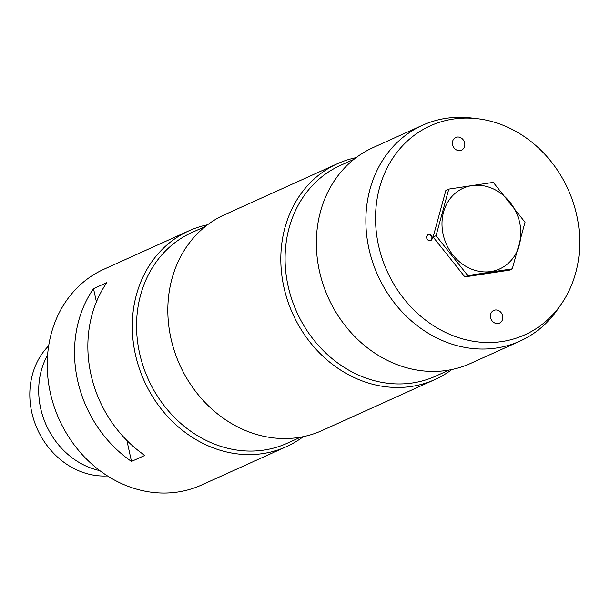 <?xml version="1.0" encoding="UTF-8"?>
<svg xmlns="http://www.w3.org/2000/svg" width="610" height="610" viewBox="0 0 610 610"><rect width="100%" height="100%" fill="white"/><g stroke="black" fill="none" stroke-linecap="round" stroke-linejoin="round"><path stroke-width="0.91" d="M40.641 408.242A75.228 65.148 65.7 0 0 99.811 470.623A75.228 65.148 -114.3 0 1 47.588 355.073A75.228 65.148 65.7 0 0 40.641 408.242M107.482 475.937A75.228 65.148 -114.3 0 1 37.401 429.257A75.228 65.148 -114.3 0 1 48.67 345.809M512.301 268.842L509.365 270.169L464.881 276.894L433.13 237.023L436.058 235.696L448.8 189.1L493.284 182.375L525.035 222.246L512.301 268.842L467.809 275.567L436.058 235.696M433.13 237.023L445.864 190.427L448.8 189.1M464.881 276.894L467.809 275.567M471.98 185.615A44.301 38.369 65.7 0 0 452.986 255.071A44.301 38.369 65.7 0 0 519.308 245.045A44.301 38.369 65.7 0 0 471.98 185.615M428.708 234.804A2.928 2.531 65.7 0 0 428.121 234.972A2.928 2.531 65.7 0 0 427.023 238.678A2.928 2.531 65.7 0 0 430.53 240.302A2.928 2.531 65.7 0 0 431.766 236.916A2.928 2.531 65.7 0 0 428.708 234.804M428.769 234.476A3.203 2.776 -114.3 0 1 432.193 238.769A3.203 2.776 -114.3 0 1 427.396 239.494A3.203 2.776 -114.3 0 1 428.769 234.476M457.119 137.075A6.969 6.031 65.7 0 0 455.739 137.486A6.969 6.031 65.7 0 0 453.108 146.316A6.969 6.031 65.7 0 0 461.473 150.174A6.969 6.031 65.7 0 0 464.408 142.122A6.969 6.031 65.7 0 0 457.119 137.075M495.145 310.01A6.969 6.031 65.7 0 0 493.757 310.414A6.969 6.031 65.7 0 0 491.134 319.251A6.969 6.031 65.7 0 0 499.498 323.109A6.969 6.031 65.7 0 0 502.426 315.057A6.969 6.031 65.7 0 0 495.145 310.01M453.161 119.08A114.68 99.316 65.7 0 0 393.519 283.589A114.68 99.316 65.7 0 0 561.459 303.879A114.68 99.316 65.7 0 0 568.124 189.39A114.68 99.316 65.7 0 0 477.782 118.744A114.68 99.316 65.7 0 0 453.161 119.08M561.459 303.879L557.837 309.148A118.416 102.549 -114.3 0 1 520.04 341.074A118.416 102.549 -114.3 0 1 496.517 348.005A118.416 102.549 -114.3 0 1 372.672 262.231A118.416 102.549 -114.3 0 1 422.501 125.263A118.416 102.549 -114.3 0 1 446.017 118.325A118.416 102.549 -114.3 0 1 471.438 117.982L477.782 118.744M520.04 341.074L470.531 363.446A118.416 102.549 -114.3 0 1 447.008 370.384A118.416 102.549 -114.3 0 1 323.163 284.603A118.416 102.549 -114.3 0 1 372.992 147.635L422.501 125.263M451.865 369.515A118.416 102.549 -114.3 0 1 434.983 379.512A118.416 102.549 -114.3 0 1 411.46 386.443A118.416 102.549 -114.3 0 1 287.615 300.669A118.416 102.549 -114.3 0 1 337.444 163.701A118.416 102.549 -114.3 0 1 356.11 157.639M434.983 379.512L321.996 430.576A118.416 102.549 -114.3 0 1 298.481 437.507A118.416 102.549 -114.3 0 1 174.628 351.734A118.416 102.549 -114.3 0 1 224.457 214.766L337.444 163.701M303.338 436.638A118.416 102.549 -114.3 0 1 286.456 446.642A118.416 102.549 -114.3 0 1 262.933 453.573A118.416 102.549 -114.3 0 1 139.088 367.799A118.416 102.549 -114.3 0 1 188.917 230.832A118.416 102.549 -114.3 0 1 207.575 224.77M96.41 301.858L93.505 288.644L106.834 282.621A118.416 102.549 65.7 0 0 144.822 455.411L131.493 461.434L126.88 440.458M93.505 288.644A118.416 102.549 65.7 0 0 131.493 461.434M188.917 230.832L103.86 269.269A118.416 102.549 65.7 0 0 54.031 406.245A118.416 102.549 65.7 0 0 177.876 492.018A118.416 102.549 65.7 0 0 201.399 485.087L286.456 446.642M353.983 159.286L340.388 165.432A115.625 100.139 65.7 0 0 291.733 299.174A115.625 100.139 65.7 0 0 412.665 382.935A115.625 100.139 65.7 0 0 435.632 376.164L449.227 370.018M205.456 226.409L191.86 232.555A115.625 100.139 65.7 0 0 143.197 366.305A115.625 100.139 65.7 0 0 264.13 450.066A115.625 100.139 65.7 0 0 287.096 443.295L300.7 437.149"/></g></svg>
